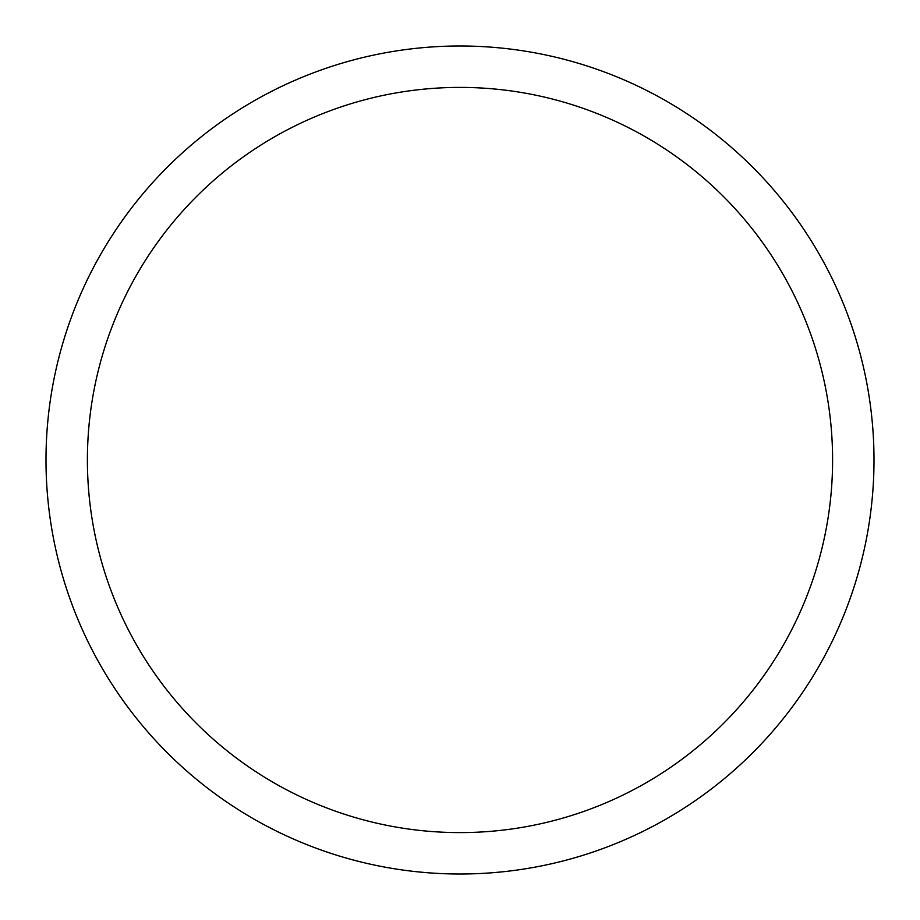<?xml version="1.0" encoding="UTF-8"?>
<svg xmlns="http://www.w3.org/2000/svg" width="920" height="920" viewBox="0 0 920 920"><rect width="100%" height="100%" fill="white"/><g stroke="black" fill="none" stroke-linecap="round" stroke-linejoin="round"><path stroke-width="1.38" d="M87.4 460A372.6 372.6 0 0 1 646.3 137.321A372.6 372.6 0 0 1 646.3 782.678A372.6 372.6 0 0 1 87.4 460M46 460A414 414 0 0 1 667 101.465A414 414 0 0 1 667 818.535A414 414 0 0 1 46 460"/></g></svg>
